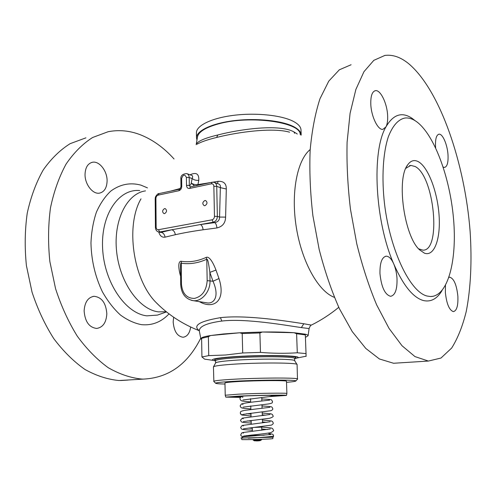 <?xml version="1.0" encoding="UTF-8"?>
<svg xmlns="http://www.w3.org/2000/svg" width="496" height="496" viewBox="0 0 496 496"><rect width="100%" height="100%" fill="white"/><g stroke="black" fill="none" stroke-linecap="round" stroke-linejoin="round"><path stroke-width="0.74" d="M409.46 165.676L410.837 165.404L415.133 166.513C434.378 175.9 441.62 251.181 422.902 250.151L418.649 248.837M410.837 165.404L405.809 168.324M418.674 161.876C414.42 159.439 410.719 160.487 407.563 165.019C396.186 179.372 404.352 236.741 419.653 249.891L424.471 253.189C434.316 256.823 440.727 238.805 439.09 215.543C437.577 192.336 428.439 167.636 418.674 161.876M430.534 296.527C448.055 296.484 457.231 260.183 453.524 218.742C449.959 177.301 434.118 133.926 416.094 121.328C412.35 118.767 408.692 117.657 405.108 118.005C398.288 119.282 392.683 125.593 388.287 136.927C383.011 153.066 381.517 177.667 384.536 204.03C390.228 251.205 410.446 292.336 427.192 296.05L430.534 296.527L433.423 296.236M408.685 63.699C400.656 57.152 392.708 54.399 384.846 55.44L373.81 60.351L363.959 71.691L355.868 89.472L350.089 113.268L347.101 142.16C346.574 163.531 347.696 185.913 350.474 209.306L356.767 243.803C362.328 266.147 368.962 286.514 376.669 304.904L389.013 328.358L402.002 345.724L414.972 356.587L428.37 361.057L440.981 358.044L451.676 348.037C457.771 338.322 462.632 326.12 466.252 311.438C470.797 288.12 472.031 260.648 470.127 231.576C464.932 163.73 440.219 90.241 408.685 63.699M370.81 104.439C371.299 116.715 378.039 130.343 382.906 129.351L385.981 126.858C387.333 124.205 387.878 120.385 387.624 115.413C387.103 103.36 380.482 89.633 375.447 90.656C372.118 91.531 370.568 96.125 370.81 104.439M443.201 167.121L444.515 167.431C447.212 166.699 448.372 162.496 448.006 154.82C447.411 144.683 442.63 133.554 439.003 134.193C436.368 134.893 435.221 139.066 435.55 146.692L435.643 147.845M445.47 285.448L445.365 292.547C446.611 303.905 449.289 310.26 453.387 311.618C456.76 310.825 458.254 305.666 457.864 296.149C456.636 284.884 453.945 278.566 449.804 277.196L448.961 277.369M415.121 120.689L412.114 118.358C401.983 111.526 393.272 114.359 385.981 126.858C371.405 151.02 374.939 221.576 393.805 264.064C391.567 258.955 389.069 256.327 386.303 256.178C381.889 257.046 379.775 262.886 379.967 273.699C381.393 287.159 384.933 294.692 390.588 296.304C395.145 295.387 397.284 289.49 397.011 278.616C396.67 273.259 395.603 268.41 393.805 264.064C403.329 285.615 413.236 297.786 423.541 300.576C430.943 302.188 437.125 298.828 442.079 290.495M351.081 64.753L339.326 69.812L328.761 81.139L320.001 98.704C315.214 113.367 311.922 130.584 310.136 150.356C309.33 171.225 310.26 193.056 312.914 215.834L319.157 249.395C324.768 271.126 331.533 290.923 339.456 308.785L352.234 331.576L365.788 348.434L379.409 358.968L393.588 363.264L428.37 361.057M399.416 362.892L393.588 363.264M311.383 325.103L303.788 323.752C288.852 321.501 246.952 314.607 220.453 317.657C199.584 321.228 192.504 325.556 199.206 330.646M197.129 144.175C201.06 141.918 207.564 139.674 216.653 137.442C238.452 131.948 272.546 127.36 289.602 132.172M199.355 301.642C213.46 309.771 226.35 301.246 218.972 278.535L212.995 281.251L209.858 272.391C208.01 258.509 207.433 260.146 207.21 259.278L206.77 259.234C198.102 263.147 189.577 264.467 181.176 263.184C181.021 264.25 180.724 259.997 180.476 268.2L180.693 284.437C181.307 293.812 185.56 299.231 193.44 300.694C201.891 301.63 210.459 291.388 210.019 280.662L209.858 272.391L215.989 270.06C210.639 256.265 207.198 256.866 206.138 257.424C197.724 261.206 189.435 262.496 181.282 261.293C180.401 261.039 176.83 261.578 180.277 275.224L180.569 275.206M158.751 231.979C159.879 235.867 161.981 237.59 165.056 237.15L175.33 234.713C183.656 232.841 192.913 231.198 203.106 229.778L216.932 227.949C222.568 226.579 225.457 222.971 225.606 217.118L226.306 188.995C226.405 183.638 223.702 181.077 218.203 181.307L197.941 184.611L197.786 185.306M180.525 188.412L170.643 191.109M190.086 174.803C196.211 171.957 199.113 173.792 198.791 180.308L197.941 184.611C195.399 184.903 193.173 184.376 191.258 183.043C190.935 184.655 190.297 185.461 189.329 185.454L189.205 177.512L192.157 178.554C194.048 180.005 196.255 180.587 198.791 180.308M338.762 307.315C330.336 314.266 321.265 320.162 311.55 325.004C310.794 325.029 309.975 326.213 309.095 328.557L301.363 327.602C286.694 325.469 245.402 318.134 221.774 321.055C206.671 323.119 199.181 326.43 199.318 330.987L199.349 331.154M201.928 337.652L201.605 338.334L208.382 336.697L210.639 335.525L239.797 332.779L223.361 333.975L210.639 335.525C206.324 336.22 203.416 336.933 201.928 337.652L200.83 338.749L201.63 339.537M294.636 358.689L297.222 357.982C305.307 355.409 260.158 354.547 230.559 356.934C216.454 358.087 210.577 359.222 212.933 360.338L204.674 359.16L201.928 356.953L201.605 338.334M204.674 359.16L210.186 359.947M306.075 356.444L306.038 353.605L297.296 352.78L296.602 333.74L294.091 332.723L262.452 332.016L239.797 332.779L242.209 333.535L259.898 332.946L262.452 332.016C275.02 331.867 285.566 332.103 294.091 332.723L305.294 334.192C307.198 334.676 308.14 335.197 308.103 335.755L305.418 337.367M201.928 356.953L208.735 355.632L225.513 355.006L242.705 352.966L242.209 333.535M208.735 355.632L208.382 336.697M297.296 352.78C285.312 353.567 273.036 353.437 260.468 352.396L259.898 332.946M306.038 353.605L305.325 334.874L296.602 333.74M305.325 334.874L305.294 334.192M212.933 360.338L215.555 360.896M242.705 352.966L260.468 352.396M294.736 358.093L294.63 358.521C296.286 356.457 257.312 356.072 232.488 358.05C221.452 358.918 215.803 359.811 215.549 360.728L215.593 362.979C216.033 362.099 221.681 361.243 232.543 360.412C257.164 358.503 295.889 358.8 294.711 360.759L297.011 364.461M297.476 379.198L297.085 364.572C298.456 362.638 257.399 362.415 231.31 364.349C219.821 365.199 213.863 366.048 213.441 366.91L213.863 381.536M286.514 382.323C292.541 381.846 295.647 381.399 295.814 380.984L297.612 379.043C299.429 377.599 258.025 377.735 231.657 379.359C219.97 380.072 213.987 380.748 213.72 381.381L215.624 383.222C215.816 383.631 218.934 383.904 224.986 384.04M295.814 380.984C297.612 379.663 258.044 379.843 232.81 381.356C221.588 382.019 215.859 382.645 215.624 383.222M286.893 393.539L286.477 381.275C287.699 380.265 257.579 380.407 238.303 381.554C229.636 382.063 225.19 382.54 224.961 382.993L225.234 395.262M269.185 396.62L286.459 395.424L286.893 393.52C288.058 392.838 257.908 393.216 238.607 394.159L225.227 395.244L225.773 397.122L240.473 397.383M286.459 395.424C287.587 394.804 257.932 395.213 238.948 396.106L225.773 397.122M270.066 396.465L282.373 395.56C283.687 395.008 257.889 395.355 241.316 396.137L229.859 397.023L240.597 397.265M232.506 396.645L241.564 396.682M271.684 395.82L279.707 395.324M261.962 426.61L261.677 427.149L254.956 427.372M272.812 437.28L272.856 438.638L270.438 438.898C263.035 439.413 240.932 439.871 241.763 439.506L241.732 438.173M240.969 438.08L273.184 437.187M196.193 144.652C197.086 141.441 204.284 138.217 217.8 134.98C240.504 129.059 279.732 123.752 294.023 131.955L297.29 134.007M196.218 144.503L197.458 137.082C198.462 131.855 205.58 127.429 218.817 123.802C249.984 115.091 300.006 122.097 300.21 134.211L300.359 134.869M301.202 135.03L301.004 129.952C300.867 126.902 298.394 124.087 293.589 121.495C282.057 115.32 256.537 112.524 234.075 115.277C211.575 117.998 196.143 125.624 196.428 132.872L196.509 137.956C196.23 130.826 211.68 123.318 234.211 120.633C256.699 117.912 282.243 120.652 293.787 126.722C298.598 129.264 301.072 132.035 301.202 135.03L301.208 135.117M196.509 137.956L196.962 140.07M191.543 300.39L206.795 302.839C213.534 304.222 220.044 297.172 212.995 281.251L207.167 280.649L206.77 259.234L206.138 257.424M181.282 261.293L181.455 284.177L180.693 284.437M194.525 186L191.258 183.043L192.157 178.554C192.938 176.681 192.777 175.621 191.673 175.373L187.104 173.736M190.321 186.899L189.329 185.454L186.502 185.38L186.384 177.432L189.205 177.512C189.088 175.429 188.244 174.121 186.676 173.588C182.466 173.953 180.532 175.733 180.873 178.92L180.984 186.831L181.747 186.403C181.592 188.685 180.606 190.129 178.789 190.743L158.162 195.133C156.779 195.598 156.029 196.707 155.905 198.468L156.141 227.23C156.296 228.954 157.065 229.778 158.46 229.698L212.021 219.821C213.534 219.362 214.353 218.197 214.47 216.337L213.857 186.285C213.671 184.506 212.821 183.687 211.308 183.824L189.596 188.443C187.748 188.61 186.713 187.587 186.502 185.38M218.203 181.307L217.391 183.508M226.306 188.995L220.354 187.643C220.72 185.616 219.995 184.332 218.178 183.793L214.526 182.485M225.606 217.118L219.567 217.068L220.354 187.643L216.733 186.36C216.597 184.214 215.704 182.863 214.043 182.311L212.145 182.237L211.308 183.824M216.932 227.949C216.628 225.165 215.884 223.386 214.706 222.617C217.973 221.979 219.592 220.131 219.567 217.068L217.36 216.392L216.733 186.36L213.857 186.285M165.063 237.15C164.591 234.509 163.314 232.903 161.231 232.339L171.79 229.766L200.421 224.539L214.706 222.617L213.28 222.196C215.81 221.433 217.167 219.492 217.36 216.392L214.47 216.337M160.196 232.345L161.231 232.339L159.749 231.961L171.79 229.766C173.718 230.386 174.896 232.035 175.33 234.713M204.854 200.514C202.374 202.219 202.17 203.943 204.234 205.679L204.947 205.685C207.427 203.999 207.638 202.275 205.586 200.52L204.854 200.514M164.56 208.599C162.204 210.279 162.018 211.953 164.002 213.615L164.61 213.615C166.966 211.947 167.158 210.273 165.187 208.599L164.56 208.599M174.053 158.974C163.99 147.814 152.867 139.785 140.678 134.887C129.902 130.659 119.052 129.605 108.128 131.725L92.603 137.504C82.727 143.809 73.892 152.656 66.104 164.046C59.142 176.793 53.928 191.419 50.468 207.923C48.168 225.203 47.963 243.083 49.86 261.559L55.552 288.629C61.2 306.069 68.448 321.916 77.289 336.176C86.831 349.172 97.154 359.687 108.252 367.716C119.536 374.189 130.752 377.971 141.906 379.068L143.35 379.099C168.572 377.909 187.699 364.275 200.725 338.21M84.128 310.911C84.983 321.644 89.168 327.49 96.683 328.445C102.932 327.428 106.311 322.524 106.826 313.714C105.964 302.969 101.705 297.166 94.054 296.298C88.015 297.34 84.711 302.213 84.128 310.911M173.637 317.211L173.178 321.91C173.972 331.241 177.246 336.356 183.005 337.243C187.141 336.716 189.695 333.306 190.681 327M85.039 174.245C84.742 184.239 92.783 194.55 99.516 193.13C104.29 191.964 106.814 187.928 107.093 181.034C107.359 171.132 99.355 160.71 92.43 162.273C87.829 163.469 85.368 167.462 85.039 174.245M85.901 137.851L70.159 143.66C60.134 149.935 51.162 158.695 43.245 169.93C36.152 182.491 30.82 196.869 27.255 213.069C24.856 230.02 24.577 247.541 26.412 265.633L32.035 292.125C37.665 309.188 44.913 324.688 53.785 338.632C63.37 351.342 73.761 361.615 84.959 369.464C96.348 375.782 107.7 379.465 119.003 380.525L143.35 379.099M128.266 380.054L120.466 380.55M310.192 149.538C297.079 160.078 290.662 193.347 296.416 227.993C302.095 262.657 318.717 291.698 334.366 297.321M166.234 311.717L158.429 311.866C139.326 309.665 119.784 282.714 116.61 251.472C113.255 220.224 127.057 193.366 145.514 190.879M141 198.84C125.383 225.531 132.996 279.012 155.707 302.138L160.189 306.509M180.277 275.224L180.581 276.129M218.972 278.535L215.989 270.06M303.788 323.752L301.363 327.602M220.453 317.657L221.774 321.055M294.407 358.248C304.786 355.688 261.082 354.69 231.911 357.039C218.066 358.174 212.579 359.284 215.45 360.356M273.625 435.928C274.251 436.579 258.509 437.627 248.254 438.179M264.157 435.234L246.487 435.649M261.609 439.301L261.479 439.871L260.809 439.94L253.196 440.101L253.028 439.537M260.065 440.665L254.188 440.801M269.83 407.309L244.286 410.428C241.496 411.103 240.256 411.63 240.572 411.996L240.269 413.044C240.715 414.73 241.701 415.164 243.226 414.358M267.462 429.524L261.733 428.966M252.309 428.364L248.434 428.091M266.712 422.319L262.471 421.941M251.174 421.209L247.461 420.906M265.831 415.146L262.266 414.861M250.982 414.129L246.636 413.732M216.653 137.442L217.8 134.98M294.562 133.306L294.023 131.955M181.455 284.177C182.354 293.601 186.682 298.35 194.432 298.431C202.238 296.422 206.479 290.495 207.167 280.649M203.106 229.778C202.759 227.019 201.86 225.271 200.421 224.539L213.28 222.196L212.021 219.821M186.384 177.432C184.748 174.053 183.16 174.406 181.641 178.479L180.873 178.92M181.641 178.479L181.747 186.403M189.596 188.443L190.458 186.874L212.028 182.261M158.46 229.698L159.749 231.961L158.714 231.967L160.431 232.407M158.28 231.861L158.714 231.967C156.724 231.489 155.632 230.02 155.428 227.565L156.141 227.23M158.162 195.133L159.055 193.583L179.546 189.205M155.905 198.468L155.198 198.853L155.428 227.565M178.789 190.743L180.984 186.831M139.717 190.563C118.91 188.443 100.744 214.433 102.616 248.539C104.234 282.621 125.699 313.658 146.909 315.84L157.449 315.096L160.816 313.912M169.018 313.887C161.318 322.034 152.191 325.636 141.633 324.682C134.422 323.33 127.336 320.081 120.361 314.941C113.634 308.76 107.657 301.053 102.418 291.815C95.189 276.681 91.369 260.406 90.96 242.99C91.431 231.855 93.248 221.576 96.404 212.17C100.248 203.527 105.053 196.49 110.819 191.059C120.181 184.233 130.219 182.261 140.926 185.132L147.442 187.879M406.565 166.724L407.563 165.019M199.225 330.696C182.454 324.117 167.946 314.6 155.707 302.138L160.307 306.621M199.187 330.603L198.704 330.113L199.318 330.987L200.83 338.749M308.103 335.755L309.095 328.557M297.222 357.982L306.088 356.209M215.549 360.728L215.419 360.307M294.63 358.521L294.711 360.766M215.599 362.967L213.503 366.792M261.758 397.47L261.863 401.053M261.969 404.705L262.074 408.301M262.179 411.959L262.285 415.567M262.39 419.238L262.496 422.852M250.573 398.685L250.666 402.268M250.765 405.92L250.858 409.516M250.957 413.18L251.057 416.783M251.156 420.459L251.249 424.074M261.677 427.143L261.77 430.268M252.29 427.657L252.383 431.291M269.409 433.74C274.139 434.006 273.141 435.141 273.606 435.928L273.166 437.212M243.276 436.864L240.975 438.067M270.698 434.533L243.021 436.753M244.615 436.573L244.596 435.91M268.404 433.082L269.799 434.651M261.479 439.871L260.152 440.659C256.785 441.13 254.467 440.944 253.196 440.101M243.338 436.685C241.416 436.35 240.566 435.674 240.802 434.651L241.719 432.983L243.083 432.493L270.357 428.984M243.579 436.096L251.385 435.104C261.516 434.118 271.033 432.791 270.959 432.555C273.215 431.365 274.04 430.571 273.432 430.175L272.726 428.724C271.659 428.277 274.04 427.998 261.702 427.106M243.4 425.921L242.897 425.766M252.359 430.187C238.688 429.406 243.04 429.257 241.403 428.922L240.622 427.44L242.122 425.481L270.184 421.736M243.449 428.829L271.417 425.109C272.837 424.322 273.432 423.615 273.209 422.976L272.589 421.619L271.858 421.154C272.329 421.197 270.847 420.596 262.415 420.081M243.269 418.779L242.804 418.624M251.224 423.057C240.597 422.431 242.333 422.096 241.372 421.842L240.448 420.255L242.308 418.14L270.01 414.507M243.325 421.588L269.731 418.24C272.682 417.229 273.767 416.417 272.986 415.797L272.397 414.476L270.872 413.776L262.21 413.025M251.032 415.989L242.06 415.059L241.199 414.687L240.269 413.013M242.984 432.927L243.53 433.082M262.006 405.982C272.372 406.553 271.492 406.856 272.056 407.228L272.763 408.636C273.017 409.287 272.434 409.969 271.027 410.676L243.189 414.365M269.663 400.129L254.15 401.865C248.043 402.547 243.821 403.242 241.49 403.949L240.095 405.933L240.951 407.501L241.905 407.941C243.858 408.326 242.643 408.351 250.846 408.94M261.801 398.964C268.733 399.305 271.975 399.615 271.523 399.906L272.54 401.5C271.709 402.175 274.331 402.975 268.113 403.992L243.059 407.16M243.982 396.019C238.948 397.346 241.409 397.073 240.262 397.649L239.915 398.809L240.802 400.402L241.62 400.805C241.378 400.793 242.631 401.326 250.66 401.915M272.106 395.3C272.192 395.839 271.132 396.292 268.925 396.657L242.922 399.981M242.594 404.407L243.003 404.569M242.482 397.327L242.866 397.494M158.937 193.607C157.945 193.025 155.124 196.924 155.36 197.476L155.198 198.853M166.476 311.91L160.797 313.918M92.919 296.453L94.054 296.298M91.5 162.508L92.43 162.273M385.473 256.289L386.303 256.178M449.302 277.258L449.804 277.196M438.569 134.28L439.003 134.193M374.778 90.824L375.447 90.656"/></g></svg>
